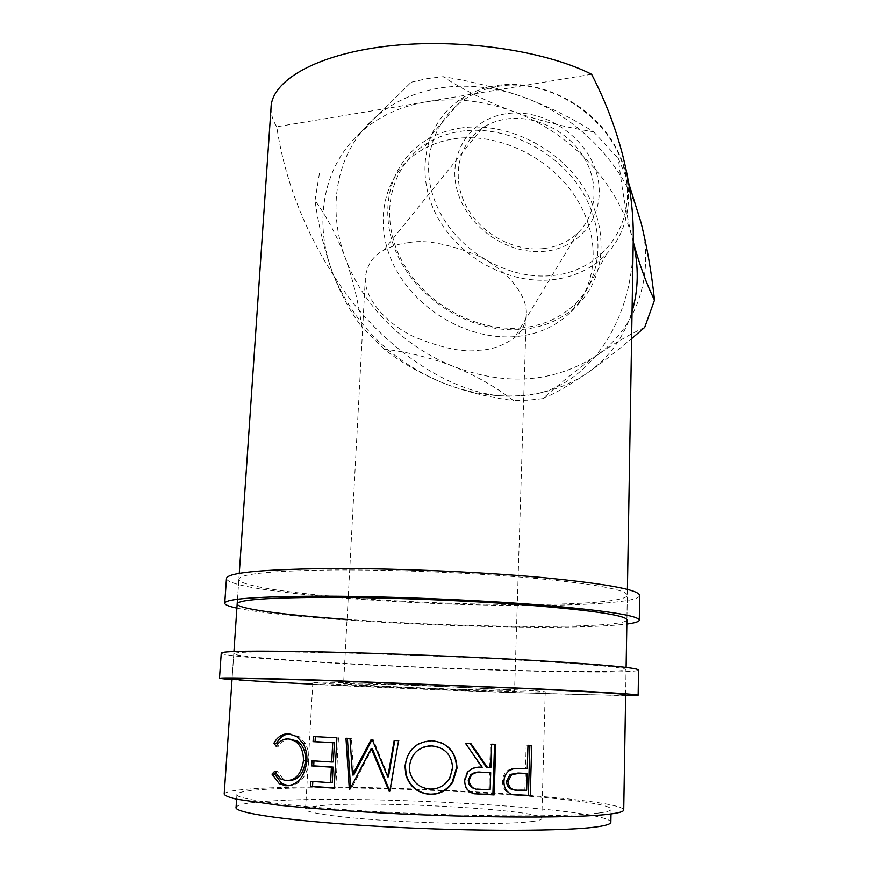 <?xml version="1.0" encoding="UTF-8"?>
<svg xmlns="http://www.w3.org/2000/svg" width="874" height="874" viewBox="0 0 874 874"><rect width="100%" height="100%" fill="white"/><g stroke="black" fill="none" stroke-linecap="round" stroke-linejoin="round"><path stroke-width="0.66" stroke-dasharray="4.37 3.28" d="M221.253 653.217C224.793 658.1 393.77 667.496 514.917 670.664C583.264 672.554 637.659 672.619 638.533 670.085M232.003 679.764C275.397 683.031 411.359 689.138 514.229 692.678L625.642 695.628M312.75 684.178L509.75 692.383C575.092 694.655 626.308 695.824 625.653 694.743L626.079 669.582C624.473 667.485 592.791 664.557 531.01 660.81C470.616 657.281 389.192 653.992 328.733 652.627C265.303 651.338 233.653 651.731 233.773 653.818C236.668 658.373 396.02 667.255 510.449 670.238C575.627 672.019 626.702 672.03 626.079 669.582M226.453 578.708C229.349 591.403 396.709 605.092 516.96 605.398C584.782 605.824 638.73 602.361 639.659 595.587M236.898 608.14C279.451 617.284 414.2 625.839 516.283 627.029C567.521 627.674 604.371 626.691 626.833 624.08M347.033 619.447C401.701 623.249 456.643 625.533 511.847 626.308C576.687 627.171 627.488 624.899 626.909 619.742L627.324 595.074C625.784 589.622 594.484 583.985 533.424 578.173C473.741 572.863 393.245 569.564 333.344 569.979C270.47 570.788 238.973 573.956 238.853 579.473C239.585 585.569 285.612 592.616 345.438 597.412M348.202 597.63C402.696 601.847 457.473 604.142 512.546 604.546C577.211 604.939 627.882 601.541 627.324 595.074M644.695 327.379C630.165 333.988 614.083 343.416 596.45 355.663C553.876 382.714 506.243 386.308 453.551 366.435C404.575 347.153 362.754 305.813 345.23 257.743C327.335 209.935 335.31 156.217 370.379 121.945C388.198 104.476 410.769 93.267 438.082 88.307C465.645 83.729 494.018 86.646 523.198 97.047C548.697 106.573 572.142 118.143 593.522 131.766C566.123 127.549 539.007 120.656 512.164 111.096C482.47 100.444 453.661 97.396 425.714 101.93C398.02 106.857 375.186 118.11 357.226 135.699L411.13 82.254L357.226 135.699C321.872 170.233 314.159 224.454 332.579 272.775C341.057 294.636 350.802 312.673 361.803 326.909C358.515 302.644 352.987 279.582 345.23 257.743C337.069 236.089 326.996 217.003 315.001 200.496C318.628 226.377 324.483 250.467 332.579 272.775L333.475 275.124C354.757 325.161 391.235 361.082 442.899 382.888C465.558 391.65 489.036 397.517 513.322 400.478C495.776 386.931 475.86 375.58 453.551 366.435C431.363 357.892 408.213 352.102 384.101 349.065C400.631 362.207 420.23 373.493 442.899 382.888C468.158 392.907 493.591 397.178 519.2 395.704C544.819 394.032 567.641 386.384 587.678 372.75C601.52 363.071 616.159 351.698 631.607 338.62M411.13 82.254L426.785 78.682L443.129 76.672C470.267 80.943 496.945 87.739 523.198 97.047C580.587 117.466 628.231 169.392 641.21 223.252C655.118 277.266 635.376 328.93 596.45 355.663C578.927 368.118 561.021 382.451 542.721 398.642L528.147 400.194L513.322 400.478M542.721 398.642C554.903 393.54 569.892 384.91 587.678 372.75C609.112 357.805 623.905 337.386 632.055 311.505M497.448 86.439C550.019 76.857 611.953 118.187 624.604 171.031C638.042 223.744 602.208 271.082 552.532 275.539C502.976 280.729 449.083 245.157 433.318 196.639C416.843 148.307 444.669 95.233 497.448 86.439M551.909 279.778C573.748 277.44 592.004 268.81 606.676 253.886C633.115 226.442 636.523 178.93 611.734 140.277C587.099 101.581 537.259 78.431 495.252 85.728C483.879 87.673 473.511 91.431 464.17 96.981C424.895 120.459 414.396 172.233 435.984 214.206C457.353 256.333 506.712 284.323 551.909 279.778M520.849 327.969C542.962 325.936 561.392 317.579 576.141 302.907C602.951 275.714 605.977 227.743 580.107 188.238C554.4 148.7 502.943 124.545 460.052 131.428C448.318 133.274 437.688 137.01 428.151 142.615C388.613 165.994 378.977 218.063 401.712 260.528C424.229 303.158 474.866 331.901 520.849 327.969M459.8 128.172C503.675 121.093 556.356 145.74 582.696 186.184C609.222 226.585 606.195 275.671 578.883 303.562C563.73 318.726 544.775 327.346 521.996 329.432C474.888 333.431 423.06 303.955 400.052 260.266C376.825 216.752 386.8 163.372 427.473 139.479C437.153 133.831 447.925 130.073 459.8 128.172M505.434 113.849C467.372 119.749 446.341 157.779 458.052 193.329C469.251 228.988 509.149 255.361 545.442 251.209C581.855 247.582 607.124 212.59 597.008 174.724C587.459 136.781 543.322 107.371 505.434 113.849M543.584 248.566C513.748 251.92 480.722 233.708 466.126 205.958C451.388 178.296 457.583 144.33 482.186 128.096C489.167 123.507 497.044 120.503 505.827 119.093C534.243 114.516 567.51 130.576 583.559 156.807C599.717 183.005 596.658 215.091 577.736 233.063C568.406 241.814 557.022 246.981 543.584 248.566M531.938 821.516C538.318 820.697 541.596 819.714 541.782 818.588C544.71 810.034 379.076 800.497 323.118 805.446C312.029 806.32 306.173 807.532 305.55 809.106C304.054 812.787 342.116 818.097 397.091 821.156C451.967 824.248 511.093 824.28 531.938 821.516M535.664 690.766L545.234 691.727C547.9 693.333 384.505 687.27 329.859 683.829L312.848 682.386C311.647 681.698 349.294 682.55 403.34 684.582L535.664 690.766M466.618 689.597C414.757 687.86 343.242 684.462 343.591 683.676L387.63 684.484C442.2 686.265 517.419 689.903 514.578 690.547L466.618 689.597M408.77 242.644C400.292 243.442 391.891 246.02 383.566 250.357C372.859 255.885 366.774 265.117 365.343 278.052C363.999 298.657 387.477 324.658 414.56 337.058C442.408 348.322 463.996 352.703 479.345 350.201C491.243 349.895 502.911 345.776 514.36 337.867C521.647 332.251 525.645 324.254 526.345 313.853C527.415 293.588 503.872 267.313 475.718 254.771C446.745 243.496 424.425 239.454 408.77 242.644M453.868 138.857C497.077 132.029 549.014 156.435 575.016 196.268C601.192 236.067 598.231 284.29 571.279 311.548C556.454 326.264 537.903 334.611 515.638 336.588C469.338 340.423 418.275 311.428 395.474 268.547C372.455 225.82 381.993 173.489 421.76 150.055C431.352 144.428 442.058 140.703 453.868 138.857M598.559 813.049C569.411 817.004 474.921 816.873 384.746 812.066C294.472 807.281 234.123 799.382 236.941 794.324C238.263 791.953 248.85 790.216 268.7 789.113C361.246 783.322 611.363 797.154 611.09 809.357C610.893 810.755 606.72 811.99 598.559 813.049M236.078 807.303C237.422 804.593 248.041 802.561 267.947 801.207C360.121 794.182 607.987 808.253 610.85 822.106M271.038 107.808C270.896 114.243 272.797 120.557 276.741 126.763C280.565 152.185 287.098 177.149 296.352 201.654C306.337 227.906 318.704 252.4 333.475 275.124C379.808 349.676 460.718 402.051 519.2 395.704C578.861 395.343 633.213 331.191 633.213 242.164M224.203 794.018C225.689 791.44 237.258 789.572 258.912 788.403C357.816 782.405 619.906 796.76 623.73 809.837M633.224 241.781L632.568 239.257C619.196 184.742 570.547 131.985 512.164 111.096C486.097 101.253 463.089 89.771 443.129 76.672M633.224 241.89L632.568 239.257C626.287 214.196 621.556 187.298 618.399 158.576L628.668 183.07M315.001 200.496L319.622 172.298M384.101 349.065L361.803 326.909M593.522 131.766L618.399 158.576M591.6 74.279L276.741 126.763M274.611 771.36L277.211 771.349L283.187 778.865L288.573 780.602M286.06 780.646L288.486 780.602M290.78 738.912C285.94 738.694 281.931 741.152 278.762 746.287L277.429 744.44M276.162 746.254L278.762 746.287M289.152 733.898L298.952 736.443L305.201 743.37C308.118 748.647 309.374 754.644 308.959 761.352C306.643 777.008 299.891 785.125 288.704 785.693M288.649 733.854L291.053 733.898M303.027 743.37L305.201 743.37M306.872 761.385L308.959 761.352M275.485 773.173L277.211 771.349M312.805 781.476L310.794 781.323M332.24 782.591L312.816 781.247M313.974 760.915L311.974 760.784M333.365 761.942L313.984 760.751M315.35 736.64L313.362 736.531M336.905 737.776L315.361 736.542M338.511 737.765L335.802 788.02L334.196 787.911M334.185 788.14L335.802 788.02M388.482 776.757L373.132 739.426L371.188 739.426M373.132 739.426L372.182 739.382M353.806 774.877L351.403 738.399L350.026 738.421M351.403 738.399L345.973 738.224M372.248 748.45L351.261 788.993L349.971 789.025M350.682 788.96L350.605 787.813M351.261 788.993L349.928 789.135M398.599 740.649L390.405 791.112L389.771 791.287M390.405 791.112L389.804 791.079M399.112 740.584L394.185 740.453M418.766 743.752L432.007 740.639L440.529 742.376M418.679 749.652C413.129 753.727 410.146 759.331 409.731 766.465L410.125 771.993C413.107 782.296 419.782 787.933 430.172 788.883C438.475 788.894 444.877 785.256 449.389 777.98L452.142 767.875C452.109 758.566 448.056 751.826 439.993 747.674M473.555 793.636L473.096 793.526C467.077 791.516 464.039 787.113 463.996 780.307L467.24 771.578C471.25 767.962 475.904 766.454 481.213 767.055L465.46 743.271M473.97 793.756L473.096 793.526M464.695 780.515L463.996 780.307M482.219 767.23L481.213 767.055M470.824 743.468L464.771 743.162M490.86 767.47L486.359 767.197M489.702 767.296L490.5 744.047L491.647 744.167M495.798 744.309L490.5 744.047M490.106 789.615L488.948 789.386L489.527 772.485M488.948 789.386L474.713 788.632M513.114 794.739L510.558 794.237C505.194 792.194 502.528 787.867 502.55 781.28C502.67 776.451 504.495 772.78 508.034 770.267L511.705 768.672L525.514 768.137L526.192 745.118L527.972 745.26M512.098 794.488L510.558 794.237M503.948 781.498L502.55 781.28M513.257 768.869L511.705 768.672M527.306 768.333L525.514 768.137M531.698 745.369L526.192 745.118M526.661 790.238L524.87 790.009L525.361 773.271M524.87 790.009L514.229 789.746M481.268 789.397L480.274 789.178M524.291 768.268L522.554 768.082M518.861 790.151L517.2 789.91M233.773 653.818L232.058 678.934M238.853 579.473L237.171 604.087M545.234 691.727L541.782 818.588M365.343 278.052L343.591 683.676M482.186 128.096L383.566 250.357M576.141 302.907L571.279 311.548M606.676 253.886L578.883 303.562M236.941 794.324L236.614 799.197M239.268 573.399L237.499 599.269M233.937 651.534L232.134 677.94M627.412 589.371L626.909 619.742M626.112 667.43L625.653 694.743M611.09 809.357L611.002 813.934M283.187 778.865L280.609 778.865M298.952 736.443L296.767 736.476M467.24 771.578L467.929 771.829M508.034 770.267L509.455 770.497M464.17 96.981L427.473 139.479M428.151 142.615L421.76 150.055M577.736 233.063L514.36 337.867M526.345 313.853L514.578 690.547M312.848 682.386L305.55 809.106"/><path stroke-width="1.31" d="M638.533 670.085L638.533 669.976C636.949 667.758 603.224 664.644 537.379 660.646C472.932 656.877 385.827 653.359 321.501 651.928C254.389 650.573 220.98 651.01 221.253 653.217L219.494 678.311M625.642 695.628L638.151 695.201C636.545 694.196 602.689 692.077 536.57 688.832L319.906 680.114C252.597 677.995 219.123 677.416 219.494 678.388L232.003 679.764M623.73 809.837L625.653 694.743C624.036 693.792 592.211 691.804 530.19 688.756L327.182 680.584C263.555 678.574 231.85 678.027 232.058 678.934C236.111 679.961 263.008 681.709 312.75 684.178M639.659 595.587L639.659 595.303C638.129 589.524 604.819 583.526 539.739 577.31C476.057 571.64 389.957 568.122 326.231 568.603C259.72 569.498 226.453 572.874 226.453 578.708L224.76 602.994M626.833 624.08C635.169 622.987 639.32 621.633 639.287 620.037C637.736 615.416 604.295 610.369 538.952 604.884C475.019 599.837 388.591 596.319 324.658 596.177C257.95 596.33 224.64 598.745 224.727 603.388C225.11 604.895 229.163 606.48 236.898 608.14M626.112 667.43L626.909 619.742C625.347 615.394 593.916 610.653 532.627 605.518C472.714 600.799 391.902 597.499 331.825 597.324C268.766 597.445 237.215 599.706 237.171 604.087C238.012 609.025 285.667 615.121 347.033 619.447M345.438 597.412L348.202 597.63M610.85 822.106L610.85 822.347C610.653 823.953 606.469 825.384 598.286 826.629C569.072 831.283 474.396 831.655 384.057 826.673C293.609 821.724 233.205 813.06 236.078 807.303L236.614 799.197M272 774.091L274.611 771.36L280.609 778.865L286.06 780.646C295.641 780.493 301.432 773.883 303.431 760.817C303.639 751.771 300.809 745.172 294.931 741.021L288.365 738.891C283.449 738.661 279.385 741.119 276.162 746.254L273.923 743.184C277.659 736.618 282.575 733.515 288.649 733.854L296.767 736.476L303.027 743.37C306.009 748.657 307.287 754.666 306.872 761.385C304.447 777.445 297.335 785.562 285.558 785.715L279.287 783.683L272 774.091L274.644 774.069L275.485 773.173M334.185 788.14L310.499 786.48L310.794 781.323L330.558 782.689L331.41 767.164L311.679 765.908L311.974 760.784L331.683 762.008L332.743 742.703L313.067 741.633L313.362 736.531L336.905 737.776L334.185 788.14M372.149 739.47L371.188 739.426L352.506 774.987L350.026 738.421L345.973 738.224L349.327 789.091L349.928 789.135L371.253 748.515L389.138 791.265L389.771 791.287L398.599 740.649L394.185 740.453L387.805 776.899L372.149 739.47L353.806 774.877L352.506 774.987M430.259 794.368C418.034 793.406 409.906 787.015 405.897 775.194L405.001 766.4C407.197 750.132 416.232 741.578 432.095 740.726C447.827 742.736 456.141 751.891 457.026 768.159L452.754 782.241C447.346 790.38 439.851 794.411 430.259 794.368L430.161 794.149C418.198 793.21 410.245 786.884 406.279 775.14L405.383 766.269C405.984 756.392 410.452 748.898 418.766 743.752M487.452 767.383L490.86 767.47L491.647 744.167L495.798 744.309L494.105 794.925L473.97 793.756C467.841 791.746 464.75 787.321 464.695 780.515L467.929 771.829C472.015 768.148 476.778 766.618 482.219 767.23L465.46 743.271L470.824 743.468L487.452 767.383L486.359 767.197L470.092 743.435M530.256 795.449L512.098 794.488C506.647 792.434 503.927 788.097 503.948 781.498C504.058 776.691 505.893 773.02 509.455 770.497L513.257 768.869L527.306 768.333L527.972 745.26L531.698 745.369L530.256 795.449L513.114 794.739M623.73 810.067C623.544 811.531 619.273 812.831 610.915 813.945C580.565 818.228 479.564 818.162 382.615 813.006C341.537 810.733 306.556 808.089 277.659 805.074L236.734 799.218C228.879 797.35 224.705 795.613 224.203 794.018L232.134 677.94M632.055 311.505C638.533 289.818 638.916 266.614 633.224 241.901L633.279 238.263C633.541 212.185 630.11 184.895 622.976 156.359C615.908 128.445 605.453 101.089 591.6 74.279C544.163 50.179 457.692 37.8 386.701 46.224C315.547 54.57 271.333 81.031 271.038 107.808L239.268 573.399M628.668 183.07L641.21 223.252C647.23 247.866 651.665 273.475 654.506 300.088C646.684 284.509 639.593 265.073 633.224 241.781M631.607 338.62L644.695 327.379L654.506 300.088M288.573 780.602C297.947 780.384 303.617 773.774 305.583 760.784C305.791 751.706 302.983 745.107 297.16 740.988L288.365 738.891M303.431 760.817L305.583 760.784M277.429 744.44L276.555 743.217C279.767 737.416 283.963 734.313 289.152 733.898M273.923 743.184L276.555 743.217M288.704 785.693L281.887 783.683L274.644 774.069M285.558 785.715L287.983 785.66M310.499 786.48L312.521 786.392L312.805 781.476M330.558 782.689L332.24 782.591L333.081 767.088L313.69 765.864L313.974 760.915M331.41 767.164L333.081 767.088M311.679 765.908L313.69 765.864M331.683 762.008L333.365 761.942L334.414 742.681L315.066 741.633L315.35 736.64M332.743 742.703L334.414 742.681M313.067 741.633L315.066 741.633M334.196 787.911L312.521 786.392M394.764 740.486L388.482 776.757L387.805 776.899M349.971 789.025L349.327 789.091M350.605 787.813L347.415 738.301M389.138 791.265L389.782 791.079L372.248 748.45L371.253 748.515M440.529 742.376C451.05 747.325 456.359 755.868 456.468 767.995L452.186 782.175C446.865 790.205 439.524 794.204 430.161 794.149M457.026 768.159L456.468 767.995M439.993 747.674L431.964 745.828L428.97 745.904L424.098 746.931L418.679 749.652M431.964 745.828L432.062 745.926C418.875 746.418 411.326 753.301 409.436 766.596L409.83 772.07C412.845 782.449 419.651 788.119 430.259 789.091C438.759 789.102 445.303 785.42 449.881 778.057L452.623 768.038C451.792 754.852 444.942 747.489 432.062 745.926M494.575 744.266L492.87 794.684L473.555 793.636M494.105 794.925L492.87 794.684M490.685 772.671L482.077 772.365C478.023 771.818 474.44 772.725 471.337 775.118L469.043 780.657C470.267 787.234 474.342 790.151 481.268 789.397L490.106 789.615L490.685 772.671L481.071 772.179C477.117 771.633 473.61 772.54 470.573 774.877L468.267 780.449C468.562 784.972 470.715 787.703 474.713 788.632M469.043 780.657L468.267 780.449M529.852 745.314L528.409 795.198M527.153 773.479L519.702 773.228L511.64 774.67L507.98 781.553C509.039 788.053 512.667 790.915 518.861 790.151L526.661 790.238L527.153 773.479L518.042 773.031L510.165 774.44L506.516 781.345C506.975 786.687 509.542 789.484 514.229 789.746M507.98 781.553L506.516 781.345M519.702 773.228L518.042 773.031M484.742 794.728L483.672 794.488M482.077 772.365L481.071 772.179M521.996 795.373L520.281 795.121M638.533 669.976L638.151 695.201M639.659 595.303L639.287 620.037M237.499 599.269L233.937 651.534M633.279 238.263L627.412 589.371M611.002 813.934L610.85 822.347M297.16 740.988L294.931 741.021M281.887 783.683L279.287 783.683M452.186 782.175L452.754 782.241M471.337 775.118L470.573 774.877M511.64 774.67L510.165 774.44"/></g></svg>
